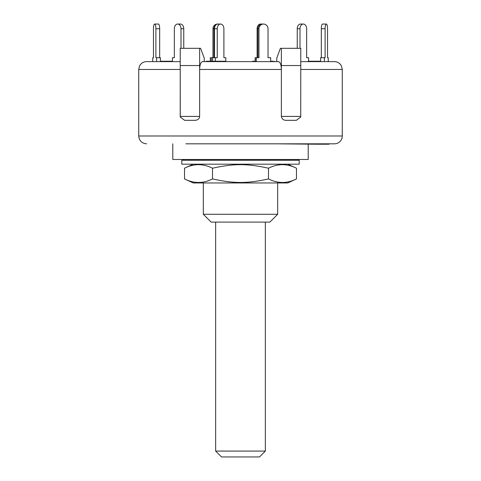 <?xml version="1.0" encoding="UTF-8"?>
<svg xmlns="http://www.w3.org/2000/svg" width="481" height="481" viewBox="0 0 481 481"><rect width="100%" height="100%" fill="white"/><g stroke="black" fill="none" stroke-linecap="round" stroke-linejoin="round"><path stroke-width="0.72" d="M265.356 222.102L265.356 451.082L215.644 451.082L215.644 222.102M215.644 451.082L221.519 456.95L259.481 456.95L265.356 451.082M299.212 164.177L181.788 164.177L181.788 160.263L299.212 160.263L299.212 164.177M287.806 182.96L193.194 182.96L184.53 178.926C193.855 183.634 203.186 183.634 212.512 178.926C233.916 183.634 247.084 183.634 268.488 178.926C277.814 183.634 287.145 183.634 296.47 178.926L287.806 182.96M287.806 164.177L296.47 168.212C287.145 163.504 277.814 163.504 268.488 168.212C247.084 163.504 233.916 163.504 212.512 168.212C203.186 163.504 193.855 163.504 184.53 168.212L184.53 178.926M212.512 178.926L212.512 168.212M268.488 178.926L268.488 168.212M296.47 178.926L296.47 168.212M328.246 61.628L328.246 57.714L327.537 57.714L327.537 28.746A4.696 1.215 -90 0 0 326.322 24.05A4.696 1.215 -90 0 0 325.108 28.746L325.108 57.714L320.617 57.714L320.617 61.628M308.586 61.628L308.586 57.714L306.65 57.714L306.65 28.746A4.696 3.319 -90 0 0 303.325 24.05A4.696 3.319 -90 0 0 300.006 28.746L300.006 48.316M297.24 48.316L297.24 28.746L300.006 28.746M303.325 24.05L300.559 24.05A4.696 3.319 90 0 0 297.24 28.746M268.452 57.714L268.031 57.714L268.031 28.746A4.696 4.539 -90 0 0 263.498 24.05A4.696 4.539 -90 0 0 258.958 28.746L258.958 57.714L255.17 57.714L255.17 61.628M257.948 57.714L257.948 28.746L258.958 28.746M257.107 57.714L257.107 28.746L257.948 28.746A4.696 4.539 90 0 1 262.482 24.05L263.498 24.05M262.482 24.05L260.425 24.05A4.696 3.319 90 0 0 257.107 28.746M212.548 61.231L212.548 57.714L210.323 57.714L210.323 61.231M214.484 57.714L214.484 28.746L217.25 28.746A4.696 3.319 -90 0 1 220.575 24.05A4.696 3.319 -90 0 1 223.893 28.746L223.893 57.714L225.829 57.714L225.829 61.628L252.687 61.628L252.687 61.231L255.17 61.231M220.575 24.05L217.803 24.05A4.696 3.319 90 0 0 214.484 28.746M215.314 61.231L215.314 57.714L212.548 57.714M215.314 57.714L217.25 57.714L217.25 28.746M217.803 24.05L217.502 24.05A4.696 4.539 90 0 0 212.969 28.746L213.979 28.746A4.696 4.539 -90 0 1 215.861 24.94M212.969 57.714L212.969 28.746M213.979 57.714L213.979 28.746M225.703 57.714L223.893 57.714M211.333 61.231L211.333 57.714M270.677 61.628L270.677 57.714L268.031 57.714M255.297 61.628L255.297 57.714M256.313 61.628L256.313 57.714M174.35 28.746L174.35 57.714L174.35 28.746A4.696 3.319 90 0 1 177.675 24.05A4.696 3.319 90 0 1 180.994 28.746L183.76 28.746A4.696 3.319 -90 0 0 180.441 24.05L177.675 24.05M153.463 28.746L153.463 57.714L153.463 28.746A4.696 1.215 90 0 1 154.678 24.05A4.696 1.215 90 0 1 155.892 28.746L159.674 28.746A4.696 1.215 -90 0 0 158.459 24.05L154.678 24.05M160.383 61.628L160.383 57.714L155.892 57.714L155.892 28.746M156.602 61.628L156.602 57.714M159.674 57.714L159.674 28.746M152.754 61.628L152.754 57.714L153.463 57.714M183.76 48.316L183.76 28.746M172.414 61.628L172.414 57.714L174.35 57.714M180.994 48.316L180.994 28.746M321.326 57.714L321.326 28.746L325.108 28.746M326.322 24.05L322.541 24.05A4.696 1.215 90 0 0 321.326 28.746M324.398 61.628L324.398 57.714M327.537 57.714L327.537 28.746M306.65 57.714L306.65 28.746M286.273 120.334L296.326 120.334L286.273 120.334C283.531 120.364 281.896 119.06 281.373 116.42L281.373 69.456C281.199 64.701 280.237 62.091 278.487 61.628L202.513 61.628C200.763 62.091 199.801 64.701 199.627 69.456L199.627 48.316L200.589 48.316L204.227 58.105L204.227 61.628L206.259 61.628L206.259 61.231M274.705 61.231L274.705 61.628L276.773 61.628L276.773 58.105L280.411 48.316L300.775 48.316L300.775 65.542L281.373 65.542L281.373 48.316M180.225 61.628L146.561 61.628C144.059 61.682 142.009 62.674 140.416 64.604L139.532 66.011L138.732 69.456L180.219 69.456L180.225 48.316L199.627 48.316M185.9 143.819L334.439 143.819A7.828 7.828 0 0 0 342.268 135.991L342.268 69.456L341.468 66.011L340.584 64.604C338.991 62.674 336.94 61.682 334.439 61.628L300.775 61.628M207.576 61.628L207.576 61.231L206.938 61.231M217.051 61.628L217.051 61.231L207.576 61.231M210.66 61.628L210.66 61.231M320.617 61.231L308.183 61.231M319.576 61.628L319.576 61.231M313.053 61.628L313.053 61.231M170.959 61.628L170.959 61.231L160.648 61.231L160.648 61.628M169.48 61.628L169.48 61.231M160.955 61.628L160.955 61.231M172.216 61.628L172.216 61.231L170.959 61.231M272.865 61.231L270.677 61.231M273.334 61.628L273.334 61.231M253.938 61.628L253.938 61.231M225.577 61.628L225.577 61.231L217.087 61.231M225.3 61.628L225.3 61.231M222.829 61.628L222.829 61.231M219.589 61.628L219.589 61.231M316.931 143.819L316.931 144.216L316.961 143.819M295.1 143.819L276.178 143.819L316.931 144.216M299.657 143.819L311.399 143.819L311.399 144.216M317.105 144.216L329.022 144.216L329.022 143.819L328.83 144.216M317.105 143.819L317.003 144.216M317.003 143.819L319.27 143.819L319.27 144.216M319.27 143.819L327.056 143.819L327.056 144.216M327.056 143.819L327.248 144.216M327.248 143.819L327.916 143.819L327.916 144.216M327.916 143.819L327.952 144.216M327.952 143.819L328.83 143.819M300.727 117.045L300.775 65.542L300.727 117.045L296.326 120.334M184.674 120.334L194.727 120.334L184.674 120.334L180.273 117.045L180.225 69.456M199.627 116.42L180.225 116.42L180.225 65.542L199.627 65.542L199.627 116.42C199.368 118.915 197.733 120.22 194.727 120.334M281.373 69.456L281.373 65.542L281.373 69.456L199.627 69.456M334.439 143.819L329.022 143.819M213.69 143.819L267.31 143.819M172.787 143.819L172.787 159.476L308.213 159.476L308.213 144.216M277.681 214.273L203.319 214.273L211.147 222.102L269.853 222.102L277.681 214.273L277.681 182.96M324.477 143.819L324.477 144.216M300.775 116.42L281.373 116.42M180.225 116.42L180.273 117.045M342.268 135.991L138.732 135.991C139.195 140.747 141.805 143.356 146.561 143.819M300.775 69.456L342.268 69.456M297.649 160.263L297.649 159.476M183.351 160.263L183.351 159.476M193.194 164.177L184.53 168.212M319.685 61.231L319.685 61.628M324.765 144.216L324.765 143.819M138.732 69.456L138.732 135.991M203.319 182.96L203.319 214.273"/></g></svg>
